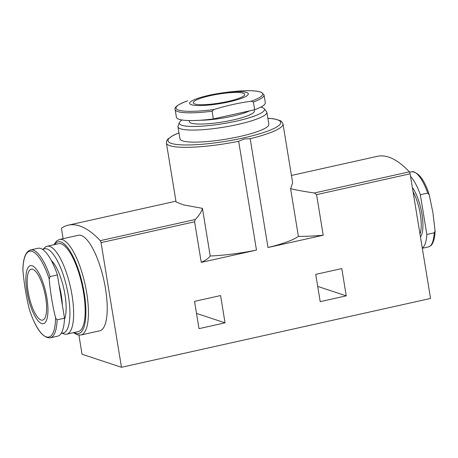 <?xml version="1.0" encoding="UTF-8"?>
<svg xmlns="http://www.w3.org/2000/svg" width="458" height="458" viewBox="0 0 458 458"><rect width="100%" height="100%" fill="white"/><g stroke="black" fill="none" stroke-linecap="round" stroke-linejoin="round"><path stroke-width="0.69" d="M22.923 270.38C24.056 283.531 26.175 296.469 29.278 309.196L29.392 309.597C35.821 328.735 42.766 338.147 50.231 337.827L57.611 336.183A45.039 13.895 -102.6 0 0 64.504 318.19L57.118 319.833L55.567 317.886C52.464 305.177 50.346 292.238 49.206 279.077A43.957 13.563 -102.6 0 0 32.249 251.408A43.957 13.563 -102.6 0 0 22.923 270.38L22.9 269.791C23.123 258.083 25.705 251.459 30.646 249.908A45.039 13.895 -102.6 0 1 50.042 276.598L49.206 279.077M213.995 109.496A43.957 7.58 -9.3 0 1 178.574 110.109A43.957 7.58 -9.3 0 1 187.711 100.8L187.528 100.857C178.156 104.355 174.029 107.252 175.151 109.548L176.416 117.277A45.039 7.769 -9.3 0 0 213.354 118.943L212.088 111.214L213.995 109.496C226.178 105.712 238.532 102.958 251.07 101.235A43.957 7.58 -9.3 0 0 260.201 91.932A43.957 7.58 -9.3 0 0 224.781 92.545C243.232 90.129 255.553 90.089 261.736 92.43L264.037 94.989A45.039 7.769 -9.3 0 1 253.383 102.014L251.07 101.235M435.1 231.084L434.224 232.824A38.506 11.879 -102.6 0 1 428.39 246.919C430.468 246.192 431.883 244.938 432.633 243.158C434.07 240.33 434.894 236.305 435.094 231.084L432.896 212.523L429.249 194.868L427.72 193.081L420.335 194.724A38.506 11.879 -102.6 0 0 410.551 176.427M427.72 193.081A38.506 11.879 -102.6 0 0 411.65 171.744C418.538 172.088 424.366 179.668 429.135 194.49L429.249 194.868M434.224 232.824L426.839 234.473A38.506 11.879 -102.6 0 1 422.276 248.024M420.335 194.724L426.839 234.473M78.913 335.147L82.045 354.252L121.473 367.287L101.058 242.631A1.958 0.607 -102.6 0 0 100.296 240.662A195.806 60.416 -102.6 0 0 68.282 225.159A195.806 60.416 -102.6 0 0 61.796 227.929A1.958 0.607 -102.6 0 0 61.63 229.595L63.118 238.664M194.53 301.37L220.584 295.565L225.055 322.85L198.995 328.649L194.53 301.37M323.216 235.223L316.57 194.639L314.388 192.978C305.555 191.736 297.62 190.31 290.595 188.702L298.398 236.368A59.071 10.185 170.7 0 1 267.993 247.526L323.216 235.223A78.324 13.505 -9.3 0 1 298.398 236.368M256.48 250.091A59.071 10.185 170.7 0 1 210.228 256.005L202.419 208.338C201.566 211.705 199.184 215.426 195.268 219.508L194.61 221.798L201.257 262.388L256.48 250.091L238.658 141.276L244.246 138.946L250.177 138.711L267.993 247.526M121.473 367.287L430.531 298.456L410.122 173.805A1.958 0.607 -102.6 0 0 409.355 171.83A195.806 60.416 -102.6 0 0 377.346 156.327L291.437 175.46M315.728 274.376L341.788 268.571L346.254 295.857L320.199 301.656L315.728 274.376M250.177 138.711A59.071 10.185 170.7 0 0 282.998 123.929L292.645 182.834L290.595 188.702M202.419 208.338L183.28 204.858L176.055 201.926L166.409 143.022A59.071 10.185 170.7 0 0 238.658 141.276M201.257 262.388A78.324 13.505 -9.3 0 0 210.228 256.005M73.423 332.663L77.734 334.953L80.889 335.01L99.672 330.831A48.954 15.103 -102.6 0 0 105.46 288.483A48.954 15.103 -102.6 0 0 78.387 235.263L59.603 239.448L56.752 240.862L53.844 244.744M266.859 112.239L268.835 124.295A45.039 7.769 170.7 0 1 239.505 136.57A45.039 7.769 170.7 0 1 179.948 138.848L177.973 126.797A45.039 7.769 -9.3 0 0 223.67 127.181A45.039 7.769 -9.3 0 0 266.859 112.239A45.039 7.769 -9.3 0 0 266.504 111.5L264.146 108.666A43.149 7.442 -9.3 0 0 261.965 107.424A43.149 7.442 -9.3 0 0 260.825 107.103M196.499 313.404L225.055 322.85M317.697 286.41L346.254 295.857M182.055 120.002A43.149 7.442 -9.3 0 0 179.41 122.538L178.076 125.984A45.039 7.769 -9.3 0 0 177.973 126.797M179.41 122.538A43.149 7.442 -9.3 0 0 223.103 123.689A43.149 7.442 -9.3 0 0 264.146 108.666M189.188 120.551L189.372 121.673A32.959 5.685 -9.3 0 0 222.817 121.954A32.959 5.685 -9.3 0 0 254.425 111.019L254.236 109.84M213.354 118.943L254.648 109.748A45.039 7.769 -9.3 0 0 265.302 102.724L264.037 94.989M254.648 109.748L253.383 102.014M215.34 104.309A29.724 5.124 -9.3 0 0 246.587 92.43A29.724 5.124 -9.3 0 0 221.666 92.985A29.724 5.124 -9.3 0 0 214.67 94.13A29.724 5.124 -9.3 0 0 189.646 103.296A29.724 5.124 -9.3 0 0 215.34 104.309M194.747 103.977A26.106 4.5 170.7 0 1 193.224 102.798A26.106 4.5 170.7 0 1 218.26 94.136A26.106 4.5 170.7 0 1 244.755 94.359A26.106 4.5 170.7 0 1 227.752 101.476A26.106 4.5 170.7 0 1 194.747 103.977M47.122 246.238L58.635 243.679A45.039 13.895 77.4 0 1 83.539 292.633A45.039 13.895 77.4 0 1 78.215 331.592L66.702 334.157A45.039 13.895 -102.6 0 0 72.026 295.198A45.039 13.895 -102.6 0 0 47.122 246.238A45.039 13.895 -102.6 0 0 44.758 247.583L42.766 249.524M61.361 333.035L63.988 333.945A45.039 13.895 -102.6 0 0 66.702 334.157M61.389 332.995A43.149 13.316 -102.6 0 0 68.362 295.662A43.149 13.316 -102.6 0 0 42.806 249.553M64.452 319.398A32.959 10.168 -102.6 0 0 64.944 294.534A32.959 10.168 -102.6 0 0 51.348 260.562M64.504 318.19L57.427 274.955A45.039 13.895 -102.6 0 0 38.031 248.265L30.646 249.908M57.427 274.955L50.042 276.598M30.176 304.839A29.724 9.171 -102.6 0 0 43.848 323.52A29.724 9.171 -102.6 0 0 46.893 297.952A29.724 9.171 -102.6 0 0 29.982 265.789A29.724 9.171 -102.6 0 0 30.176 304.839M45.674 297.551A26.106 8.055 -102.6 0 0 31.241 269.172A26.106 8.055 -102.6 0 0 29.054 296.406A26.106 8.055 -102.6 0 0 42.588 320.136A26.106 8.055 -102.6 0 0 45.674 297.551M50.231 337.827A45.039 13.895 -102.6 0 0 57.118 319.833M29.278 309.196A43.957 13.563 -102.6 0 0 46.241 336.865A43.957 13.563 -102.6 0 0 55.567 317.886M175.151 109.548A45.039 7.769 -9.3 0 0 212.088 111.214M420.45 236.872A27.738 8.559 -102.6 0 0 421.944 214.058A27.738 8.559 -102.6 0 0 412.377 187.58M101.058 242.631L194.61 221.798M316.57 194.639L410.122 173.805M267.856 118.319A57.113 9.847 170.7 0 1 243.559 137.91A57.113 9.847 170.7 0 1 179.227 144.717A57.113 9.847 170.7 0 1 178.969 132.872M314.388 192.978L409.355 171.83M100.296 240.662L195.268 219.508M419.969 233.952A26.432 8.158 -102.6 0 0 420.295 214.178A26.432 8.158 -102.6 0 0 413.087 191.919M199.78 120.271A32.959 5.685 -9.3 0 0 249.61 110.87M80.889 335.01A48.954 15.103 -102.6 0 0 86.671 292.662A48.954 15.103 -102.6 0 0 59.603 239.448M74.173 332.497A46.997 14.501 -102.6 0 0 84.198 292.851A46.997 14.501 -102.6 0 0 54.594 244.578M62.403 305.349A32.959 10.168 -102.6 0 0 61.309 295.341A32.959 10.168 -102.6 0 0 59.065 284.956M428.39 246.919L422.316 248.27M411.65 171.744L409.612 172.197M282.998 123.929L282.014 121.937L280.348 120.654L273.964 118.822L267.844 118.244M178.958 132.797L173.342 135.299L167.851 139.1L166.712 140.806L166.409 143.022M68.282 225.159L175.935 201.182M214.67 94.13L213.468 94.354M221.666 92.985L223.264 92.756"/></g></svg>
